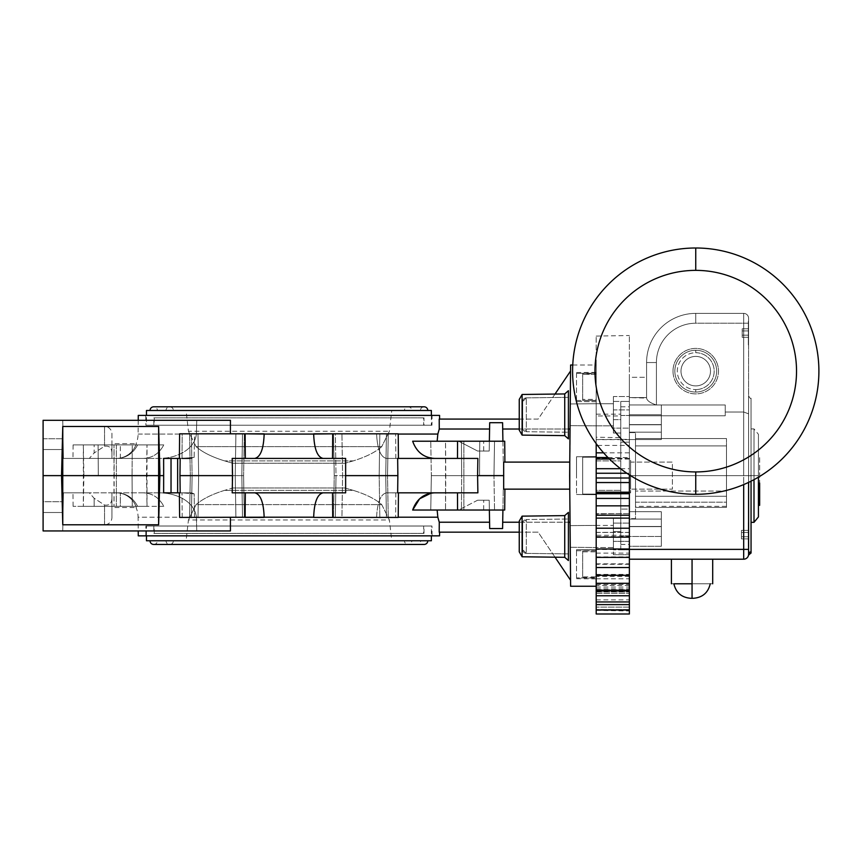 <?xml version="1.0" encoding="UTF-8"?>
<svg xmlns="http://www.w3.org/2000/svg" width="862" height="862" viewBox="0 0 862 862"><rect width="100%" height="100%" fill="white"/><g stroke="black" fill="none" stroke-linecap="round" stroke-linejoin="round"><path stroke-width="0.65" stroke-dasharray="4.31 3.23" d="M741.471 532.49L741.471 530.367L741.471 532.49L748.345 532.49L748.345 530.367L748.345 538.879L748.345 530.367L748.345 538.879L741.471 538.879L741.471 532.49L748.345 532.49L748.345 536.746L748.345 530.367L748.345 532.49L741.471 532.49L741.471 530.367L741.471 532.49L748.345 532.49L741.471 532.49L741.471 538.879L741.471 532.49L741.471 536.746L748.345 536.746L748.345 538.879L741.471 538.879L741.471 530.367L748.345 530.367L741.471 530.367L741.471 532.49L741.471 530.367L748.345 530.367L741.471 530.367L741.471 532.49L748.345 532.49L741.471 532.49L748.345 532.49L748.345 538.879L748.345 536.746L741.471 536.746L748.345 536.746L741.471 536.746L748.345 536.746L741.471 536.746L741.471 538.879L748.345 538.879L748.345 536.746L741.471 536.746L741.471 532.49L741.471 538.879L741.471 536.746L741.471 538.879L748.345 538.879L748.345 536.746L741.471 536.746L741.471 532.49M635.52 475.63L635.52 445.923L726.472 445.923L635.52 445.923L635.52 475.63L726.472 475.63L635.52 475.63L635.52 507.406L635.52 438.542L635.52 507.406L635.52 502.19L726.472 502.19L726.472 507.406L726.472 491.071L635.52 491.071L726.472 491.071L726.472 445.923L726.472 507.406L635.52 507.406L726.472 507.406L726.472 496.286L635.52 496.286L726.472 496.286L726.472 475.63L635.52 475.63L726.472 475.63L726.472 445.923L635.52 445.923L635.52 438.542L726.472 438.542L726.472 502.19L635.52 502.19L635.52 506.35L635.52 475.63M629.379 613.981L629.379 475.63L629.379 559.201L743.68 559.201L743.68 549.374L629.379 549.374L629.379 559.201L743.68 559.201L743.68 549.374L629.379 549.374L629.379 557.38L629.379 397.576L646.586 397.608L629.379 397.576L629.379 415.775L629.379 397.576L646.586 397.576L629.379 397.576L646.586 397.576L646.586 398.125L646.586 362.546L646.586 398.125L646.586 377.297L646.586 397.608L629.379 397.576L646.586 398.125L646.586 377.297L629.379 377.297L629.379 397.608L646.586 397.608L646.586 377.297L629.379 377.297L629.379 415.775L725.244 415.775L725.244 404.978L656.413 404.978L725.244 404.978L725.244 412.004L743.68 412.004L725.244 412.004L725.244 415.775L725.244 412.004L743.68 412.004L748.593 413.835L748.593 323.218L748.593 554.288L748.593 395.733L748.593 475.544L751.05 475.555L751.05 481.19L751.05 475.555L748.593 475.544L748.593 395.733L748.593 475.705L751.05 475.705L751.05 398.19L751.05 551.863L751.05 475.705L748.593 475.705L748.593 554.288L748.593 413.835L748.593 475.63L743.68 475.63L743.68 412.004L748.593 413.835L748.593 318.304A4.913 4.913 0 0 0 743.68 313.38L695.742 313.38L743.68 313.38L743.68 412.004L743.68 323.218L748.593 323.218L743.68 323.218L743.68 313.38L743.68 323.218L695.742 323.218A39.329 39.329 0 0 0 656.413 362.546L646.586 362.546A49.166 49.166 0 0 1 695.742 313.38A49.166 49.166 0 0 0 646.586 362.546A49.166 49.166 0 0 1 695.742 313.38L695.742 323.218L743.68 323.218L695.742 323.218L695.742 313.38L695.742 323.218L743.68 323.218L743.68 313.38A4.913 4.913 0 0 1 748.593 318.304L748.593 475.63L743.68 475.63L743.68 323.218L748.593 323.218L743.68 323.218L743.68 475.63L629.379 475.63L629.379 415.775L629.379 475.63L629.379 415.775L725.244 415.775L725.244 404.978L725.244 412.004L743.68 412.004L748.593 413.835L743.68 412.004L743.68 475.63L629.379 475.63L629.379 509.086L620.769 509.086L629.379 509.086L629.379 335.512L629.379 439.361L596.192 439.512L596.192 336.083L596.192 475.63L596.192 414.169L596.192 437.217L620.769 437.68L620.769 415.969L596.192 415.969M692.057 583.789L692.057 598.293L693.253 598.293L692.057 598.293L692.057 583.789L710.245 583.789L692.057 583.789L692.057 598.293L692.057 583.789L673.868 583.789L712.702 583.789L692.057 583.789C715.428 583.789 715.428 583.789 692.057 583.789C668.697 583.789 668.697 583.789 692.057 583.789L692.057 559.201C665.539 559.201 665.539 559.201 692.057 559.201C718.585 559.201 718.585 559.201 692.057 559.201C665.539 559.201 665.539 559.201 692.057 559.201C718.585 559.201 718.585 559.201 692.057 559.201L692.057 583.789L712.702 583.789L671.412 583.789L692.057 583.789L692.057 559.201L712.702 559.201L692.057 559.201L692.057 583.789L673.868 583.789L692.057 583.789C715.428 583.789 715.428 583.789 692.057 583.789C668.697 583.789 668.697 583.789 692.057 583.789L692.057 598.293L690.861 598.293L692.057 598.293L692.057 559.201L671.412 559.201L712.702 559.201L692.057 559.201L692.057 583.789L671.412 583.789L692.057 583.789M646.586 398.125C647.071 400.733 650.347 403.017 656.413 404.978L656.413 362.546A39.329 39.329 0 0 1 695.742 323.218A39.329 39.329 0 0 0 656.413 362.546L656.413 404.978L725.244 404.978L725.244 415.775L629.379 415.775L725.244 415.775L725.244 404.978L656.413 404.978L656.413 362.546A39.329 39.329 0 0 1 695.742 323.218L695.742 313.38L743.68 313.38A4.913 4.913 0 0 1 748.593 318.304L748.593 323.218L748.593 318.304A4.913 4.913 0 0 0 743.68 313.38L695.742 313.38A49.166 49.166 0 0 0 646.586 362.546L656.413 362.546L646.586 362.546L646.586 398.125C647.071 400.733 650.347 403.017 656.413 404.978L656.413 362.546L646.586 362.546L646.586 398.125C647.071 400.733 650.347 403.017 656.413 404.978C650.347 403.017 647.071 400.733 646.586 398.125M695.742 350.263A20.893 20.893 0 0 1 716.645 371.156A20.893 20.893 0 0 1 695.742 392.048A20.893 20.893 0 0 1 674.849 371.156A20.893 20.893 0 0 1 695.742 350.263A20.893 20.893 0 0 1 716.645 371.156A20.893 20.893 0 0 1 695.742 392.048A20.893 20.893 0 0 1 674.849 371.156A20.893 20.893 0 0 1 695.742 350.263A20.893 20.893 0 0 1 716.645 371.156A20.893 20.893 0 0 1 695.742 392.048A20.893 20.893 0 0 1 674.849 371.156A20.893 20.893 0 0 1 695.742 350.263A20.893 20.893 0 0 1 716.645 371.156A20.893 20.893 0 0 1 695.742 392.048L695.742 389.592A18.436 18.436 0 0 1 677.306 371.156A18.436 18.436 0 0 1 695.742 352.72L695.742 350.263A20.893 20.893 0 0 0 674.849 371.156A20.893 20.893 0 0 0 695.742 392.048L695.742 389.592A18.436 18.436 0 0 1 677.306 371.156A18.436 18.436 0 0 1 695.742 352.72A18.436 18.436 0 0 1 714.178 371.156A18.436 18.436 0 0 1 695.742 389.592A18.436 18.436 0 0 0 714.178 371.156A18.436 18.436 0 0 0 695.742 352.72L695.742 350.263M695.742 270.366A100.789 100.789 0 0 1 796.531 371.156A100.789 100.789 0 0 1 695.742 471.934L695.742 494.303L695.742 471.934A100.789 100.789 0 0 1 594.963 371.156A100.789 100.789 0 0 1 695.742 270.366A100.789 100.789 0 0 0 594.963 371.156A100.789 100.789 0 0 0 695.742 471.934A100.789 100.789 0 0 0 796.531 371.156A100.789 100.789 0 0 0 695.742 270.366L695.742 247.997L695.742 270.366M695.742 385.907A14.751 14.751 0 0 0 710.493 371.156A14.751 14.751 0 0 0 695.742 356.405A14.751 14.751 0 0 0 681.002 371.156A14.751 14.751 0 0 0 695.742 385.907A14.751 14.751 0 0 1 681.002 371.156A14.751 14.751 0 0 1 695.742 356.405A14.751 14.751 0 0 0 681.002 371.156A14.751 14.751 0 0 0 695.742 385.907A14.751 14.751 0 0 0 710.493 371.156A14.751 14.751 0 0 0 695.742 356.405A14.751 14.751 0 0 1 710.493 371.156A14.751 14.751 0 0 1 695.742 385.907A14.751 14.751 0 0 1 681.002 371.156A14.751 14.751 0 0 1 695.742 356.405A14.751 14.751 0 0 1 710.493 371.156A14.751 14.751 0 0 1 695.742 385.907M748.593 482.386L748.593 475.63L743.68 475.63L743.68 484.595L743.68 475.63L748.593 475.63L748.593 482.386M748.593 333.055C748.593 348.841 748.593 348.841 748.593 333.055C748.593 317.259 748.593 317.259 748.593 333.055C748.593 348.841 748.593 348.841 748.593 333.055C748.593 317.259 748.593 317.259 748.593 333.055L748.593 320.761L748.345 333.055C748.345 348.841 748.345 348.841 748.345 333.055C748.345 317.259 748.345 317.259 748.345 333.055L748.345 320.761L748.593 333.055M748.593 534.623C748.593 550.409 748.593 550.409 748.593 534.623C748.593 518.838 748.593 518.838 748.593 534.623C748.593 550.409 748.593 550.409 748.593 534.623C748.593 518.838 748.593 518.838 748.593 534.623L748.593 522.329L748.345 534.623C748.345 550.409 748.345 550.409 748.345 534.623C748.345 518.838 748.345 518.838 748.345 534.623L748.345 522.329L748.593 534.623M673.006 371.156A22.735 22.735 0 0 0 695.742 393.891A22.735 22.735 0 0 0 718.488 371.156A22.735 22.735 0 0 0 695.742 348.41A22.735 22.735 0 0 0 673.006 371.156A22.735 22.735 0 0 1 695.742 348.41A22.735 22.735 0 0 1 718.488 371.156A22.735 22.735 0 0 0 695.742 348.41A22.735 22.735 0 0 0 673.006 371.156A22.735 22.735 0 0 0 695.742 393.891A22.735 22.735 0 0 0 718.488 371.156A22.735 22.735 0 0 1 695.742 393.891A22.735 22.735 0 0 1 673.006 371.156A22.735 22.735 0 0 1 695.742 348.41A22.735 22.735 0 0 1 718.488 371.156A22.735 22.735 0 0 1 695.742 393.891A22.735 22.735 0 0 1 673.006 371.156M743.68 549.374L743.68 475.63L743.68 549.374L748.593 549.374L743.68 549.374M629.379 397.608L629.379 377.297L629.379 397.608M629.379 511.705L629.379 526.456L629.379 511.705L661.326 511.705L661.326 526.456L629.379 526.456L629.379 511.705L661.326 511.705L661.326 526.456L629.379 526.456L629.379 519.075C629.379 509.604 629.379 509.604 629.379 519.075C629.379 528.557 629.379 528.557 629.379 519.075L661.326 519.075L661.326 526.456L661.326 511.705L661.326 519.075L629.379 519.075L629.379 526.456L629.379 511.705L629.379 519.075L661.326 519.075L629.379 519.075L629.379 511.705L661.326 511.705L661.326 526.456L661.326 511.705M629.379 526.628L629.379 546.292L629.379 526.628L661.326 526.628L661.326 546.292L629.379 546.292L629.379 526.628L661.326 526.628L661.326 546.292L629.379 546.292L629.379 536.466C629.379 523.827 629.379 523.827 629.379 536.466C629.379 549.094 629.379 549.094 629.379 536.466L661.326 536.466L661.326 546.292L661.326 526.628L661.326 536.466L629.379 536.466L629.379 526.628L629.379 536.466L661.326 536.466L629.379 536.466L629.379 526.628L661.326 526.628L661.326 546.292L661.326 526.628M629.379 432.174C629.379 441.646 629.379 441.646 629.379 432.174C629.379 422.692 629.379 422.692 629.379 432.174L661.326 432.174L661.326 424.794L661.326 432.174L629.379 432.174L629.379 424.794L629.379 439.545L629.379 424.794L629.379 432.174L661.326 432.174L629.379 432.174L629.379 439.545L629.379 432.174M629.379 414.784C629.379 427.423 629.379 427.423 629.379 414.784C629.379 402.155 629.379 402.155 629.379 414.784L661.326 414.784L661.326 404.957L661.326 414.784L629.379 414.784L629.379 404.957L629.379 424.621L629.379 404.957L629.379 414.784L661.326 414.784L629.379 414.784L629.379 424.621L629.379 414.784M629.379 432.605L629.379 518.644L629.379 432.605L635.52 432.605L635.52 518.644L629.379 518.644L629.379 432.605L629.379 518.644L635.52 518.644L635.52 432.605L635.52 518.644L635.52 432.605L629.379 432.605M751.05 553.059L751.05 551.863A2.457 2.424 0 0 0 748.593 554.288L748.593 554.288A2.457 2.424 0 0 1 751.05 551.863L751.039 552.273M692.057 598.293L693.253 598.293L692.057 598.293M692.057 559.201L671.412 559.201L692.057 559.201M751.05 475.63L751.05 428.92L751.05 475.63L754.002 475.63L751.05 475.63L751.05 428.92L751.05 522.329L751.05 475.63L754.002 475.63L754.002 428.92L754.002 475.63L754.002 428.92L754.002 475.63L758.431 475.63L754.002 475.63L758.431 475.63L758.431 434.329L758.431 477.16L758.431 434.329L758.431 475.63L754.002 475.63L754.002 479.66L754.002 475.63L751.05 475.63M758.431 505.304L758.431 455.955L759.659 455.955L759.659 505.304L759.659 455.955L758.431 455.955L758.431 516.92M754.002 522.329L754.002 475.63L754.002 522.329M630.531 475.63L743.68 475.63L630.531 475.63M725.244 404.978L725.244 412.004L725.244 404.978M661.326 432.174L661.326 439.545L661.326 432.174C661.326 441.646 661.326 441.646 661.326 432.174C661.326 422.692 661.326 422.692 661.326 432.174M661.326 414.784L661.326 424.621L661.326 414.784C661.326 427.423 661.326 427.423 661.326 414.784C661.326 402.155 661.326 402.155 661.326 414.784M629.379 439.545L661.326 439.545L661.326 424.794L629.379 424.794L629.379 439.545L661.326 439.545L661.326 424.794L629.379 424.794L629.379 439.545L661.326 439.545L661.326 424.794L661.326 439.545M629.379 424.621L661.326 424.621L661.326 404.957L629.379 404.957L629.379 424.621L661.326 424.621L661.326 404.957L629.379 404.957L629.379 424.621L661.326 424.621L661.326 404.957L661.326 424.621M661.326 519.075C661.326 509.604 661.326 509.604 661.326 519.075C661.326 528.557 661.326 528.557 661.326 519.075M661.326 536.466C661.326 523.827 661.326 523.827 661.326 536.466C661.326 549.094 661.326 549.094 661.326 536.466M726.472 438.542L635.52 438.542L726.472 438.542L635.52 438.542L635.52 445.923L726.472 445.923L726.472 438.542M748.345 330.922L748.345 337.311L748.345 328.788L748.345 337.311L742.204 337.311L742.204 335.178L748.345 335.178L748.345 330.922L748.345 337.311L742.204 337.311L742.204 330.922L748.345 330.922L748.345 328.788L748.345 330.922L742.204 330.922L742.204 328.788L742.204 330.922L748.345 330.922L742.204 330.922L742.204 335.178L748.345 335.178L748.345 337.311L748.345 335.178L742.204 335.178L748.345 335.178L742.204 335.178L742.204 337.311L748.345 337.311L748.345 330.922L742.204 330.922L742.204 335.178L748.345 335.178L742.204 335.178L742.204 328.788L748.345 328.788L742.204 328.788L742.204 330.922L742.204 328.788L748.345 328.788L742.204 328.788L742.204 330.922L748.345 330.922M742.204 335.178L742.204 337.311L742.204 335.178L742.204 337.311L748.345 337.311L748.345 335.178L742.204 335.178L742.204 328.788L742.204 335.178M748.345 333.055L748.345 345.339L748.345 333.055C748.345 348.841 748.345 348.841 748.345 333.055C748.345 317.259 748.345 317.259 748.345 333.055M748.345 534.623L748.345 546.907L748.345 534.623C748.345 550.409 748.345 550.409 748.345 534.623C748.345 518.838 748.345 518.838 748.345 534.623M620.769 415.969L620.769 437.68M596.192 437.217L596.192 460.879L620.769 460.879L596.192 460.879L596.192 613.981M620.769 509.086L620.769 475.63L620.769 523.115L629.379 523.115L629.379 554.697L629.379 509.086L629.379 523.115L620.769 523.115L620.769 509.086M288.921 492.827L345.64 492.827L345.64 458.422L232.19 458.422L245.314 458.422L232.19 458.422L232.19 492.827L288.921 492.827M111.931 433.834L111.931 454.845C112.254 448.348 109.797 445.471 104.55 446.214L94.141 452.992L104.55 446.214C109.797 445.471 112.254 448.348 111.931 454.845L111.931 433.834A7.37 7.37 0 0 0 104.55 426.464L62.872 426.464L63.432 458.422L159.966 458.422C174.9 458.282 194.338 450.837 196.396 434.049C194.338 450.837 174.9 458.282 159.966 458.422L143.103 458.422C152.348 458.078 159.233 453.574 163.78 444.9C159.233 453.574 152.348 458.078 143.103 458.422L63.432 458.422L62.764 420.311L43.1 420.311L43.1 530.938L230.445 530.938L230.413 517.415L264.149 517.415L179.608 517.415L245.12 517.415L245.314 492.827L232.19 492.827L245.314 492.827M62.872 524.786L63.432 492.827L89.314 492.827L63.432 492.827L62.872 524.786L104.55 524.786A7.37 7.37 0 0 0 111.931 517.415L111.931 492.827L111.931 507.578L136.056 507.578C137.306 508.979 132.36 492.665 115.605 492.827C132.36 492.665 137.306 508.979 136.056 507.578A24.578 24.578 0 0 1 138.103 517.2L196.396 517.2L196.751 530.938L230.445 530.938L196.751 530.938L196.396 517.2C194.338 500.413 174.9 492.967 159.966 492.827C174.9 492.967 194.338 500.413 196.396 517.2L138.103 517.2L138.222 530.938M111.931 507.578L111.931 492.827L116.887 492.827C126.121 493.172 133.039 497.676 137.64 506.35C133.039 497.676 126.121 493.172 116.887 492.827L111.931 492.827L111.931 496.404C112.254 502.902 109.797 505.778 104.55 505.035L94.141 498.258L89.314 492.827L72.968 492.827L89.314 492.827L94.141 498.258L104.55 505.035C109.797 505.778 112.254 502.902 111.931 496.404L111.931 517.415M43.1 501.727L43.1 530.938L43.1 501.727L63.271 501.727L43.1 501.727M63.088 512.502L62.764 530.938L196.751 530.938L43.1 530.938L43.1 512.502L43.1 530.938L62.764 530.938L63.088 512.502L62.764 530.938L63.088 512.502L43.1 512.502L63.088 512.502M63.271 449.522L62.764 420.311L230.445 420.311L43.1 420.311L43.1 449.522L63.271 449.522L43.1 449.522L43.1 420.311L43.1 438.747L43.1 420.311L62.764 420.311L63.088 438.747L62.764 420.311L43.1 420.311L62.764 420.311L63.271 449.522M138.222 420.311L138.103 434.049A24.578 24.578 0 0 1 136.056 443.671C137.306 442.271 132.36 458.584 115.605 458.422L116.887 458.422L115.605 458.422C132.36 458.584 137.306 442.271 136.056 443.671L111.931 443.671L111.931 458.422L111.931 443.671M115.605 458.422L111.931 458.422L115.605 458.422M230.413 433.834L194.489 433.834L264.149 433.834L230.413 433.834L230.445 420.311L196.751 420.311L196.396 434.049L196.751 420.311L62.764 420.311L63.432 458.422L143.103 458.422L72.968 458.422L89.314 458.422L94.141 452.992L94.163 444.9L137.64 444.9C133.039 453.574 126.121 458.078 116.887 458.422C126.121 458.078 133.039 453.574 137.64 444.9L73.087 444.9L163.78 444.9L73.087 444.9L94.163 444.9L94.141 452.992L89.314 458.422L63.432 458.422L62.872 426.464M159.966 492.827L143.103 492.827C152.348 493.172 159.233 497.676 163.78 506.35C159.233 497.676 152.348 493.172 143.103 492.827L63.432 492.827L62.764 530.938L43.1 530.938L62.764 530.938L63.432 492.827L159.966 492.827M163.78 506.35L120.303 506.35L163.78 506.35M629.379 439.361L629.379 474.897M596.192 591.16L596.192 609.951L596.192 589.748L596.192 609.509L596.192 589.748L596.192 591.16L629.379 591.16L596.192 591.16M596.192 601.956L596.192 584.404L596.192 601.956M596.192 590.287L596.192 575.687L596.192 590.287M596.192 575.277L596.192 563.845L596.192 575.277M596.192 557.38L596.192 549.256L596.192 557.38M596.192 537.155L596.192 532.36L596.192 537.155M596.192 515.217L596.192 513.655L596.192 515.196L629.379 515.196L629.379 513.655L629.379 515.217M596.192 443.65L596.192 439.512M620.769 513.569L596.192 514.032L596.192 490.37L620.769 490.37L596.192 490.37L596.192 365.003L596.192 586.246L596.192 475.63L596.192 537.08L596.192 535.28L620.769 535.28L620.769 537.08L620.769 442.174L629.379 442.174L629.379 396.552L629.379 475.63L629.379 442.174L620.769 442.174L620.769 535.28M629.379 607.107L629.379 609.951L629.379 607.107L596.192 607.107L629.379 607.107M629.379 537.155L629.379 532.36L629.379 537.155M629.379 575.277L629.379 563.845L629.379 575.277M629.379 590.287L629.379 575.687L629.379 590.287M629.379 601.956L629.379 584.404L629.379 601.956M596.192 609.779L629.379 609.779M596.192 610.404L629.379 610.964M629.379 439.674L596.192 439.674M620.769 428.134L620.769 442.174L620.769 428.134L629.379 428.134L613.399 428.134L613.399 433.026L613.399 396.552L613.399 428.134L613.399 409.903L629.379 409.903L613.399 409.903L613.399 396.552L629.379 396.552L613.399 396.552L613.399 401.444L629.379 401.444L620.769 401.444L620.769 419.675L620.769 401.444L620.769 415.473L620.769 401.444L613.399 401.444L613.399 419.675L620.769 419.675L620.769 433.026L620.769 419.675L613.399 419.675L613.399 433.026L620.769 433.026L620.769 428.134L620.769 433.026L613.399 433.026L613.399 428.134L620.769 428.134M620.769 549.805L620.769 518.234L620.769 549.805L613.399 549.805L613.399 518.234L613.399 554.697L613.399 523.115L620.769 523.115L613.399 523.115L613.399 518.234L613.399 549.805L629.379 549.805L620.769 549.805M620.769 531.574L613.399 531.574L620.769 531.574M629.379 554.697L613.399 554.697L629.379 554.697M629.379 541.347L613.399 541.347L629.379 541.347M620.769 518.234L613.399 518.234L620.769 518.234M613.399 547.521L613.399 525.4L613.399 547.521L596.192 547.521L596.192 525.4L613.399 525.4L613.399 547.521L613.399 525.4L596.192 525.4L596.192 547.521L596.192 525.4L596.192 547.521L613.399 547.521M570.17 536.466L570.073 525.626L570.17 536.466M519.247 419.083L538.136 419.083L570.558 371.026L569.642 475.63L570.612 586.246M570.558 580.223L569.76 489.142L570.558 580.223L538.136 532.166L439.2 532.166L439.264 522.221L437.831 517.2L376.597 517.2C377.373 502.277 380.638 494.152 386.402 492.827L477.882 492.827L386.402 492.827C380.638 494.152 377.373 502.277 376.597 517.2L398.222 517.2M570.612 365.003L569.76 489.142L503.279 489.142L569.76 489.142L503.279 489.142L502.912 510.035L504.712 510.035L502.912 510.035L503.279 489.142L504.895 489.142L503.667 489.142L503.667 462.107L504.895 462.107L503.279 462.107L569.76 462.107L503.279 462.107L502.912 441.215L504.712 441.215L412.661 441.215C416.551 452.108 423.91 457.841 434.728 458.422L386.402 458.422L434.728 458.422L386.402 458.422L398.438 458.422L397.651 458.422L397.651 492.827L398.438 492.827L386.402 492.827L431.043 493.15M412.661 510.035L504.712 510.035L504.895 489.142M434.728 492.827L477.882 492.827L477.591 475.63L503.774 475.63M504.895 462.107L504.712 441.215L502.912 441.215L503.279 462.107L569.76 462.107L570.558 371.026M477.591 475.63L477.882 458.422L434.728 458.422M437.153 510.035L458.616 510.035L437.153 510.035L437.831 517.2M332.517 492.827L345.64 492.827L332.517 492.827L332.71 517.415L398.222 517.415L395.636 517.415L398.222 517.415L398.438 492.827M345.285 475.63L397.867 475.63M323.088 492.827L254.743 492.827L323.088 492.827C317.345 494.152 314.21 502.277 313.682 517.2L313.682 517.415M43.1 475.63L163.661 475.63L163.629 492.827L180.18 492.827L179.964 475.63L232.546 475.63M180.18 492.827L191.429 492.827L182.238 492.827L194.176 493.851L191.429 492.827L180.18 492.827M179.393 492.827L179.608 517.415L194.489 517.415L194.176 493.851L191.429 492.827L163.629 492.827L182.238 492.827L194.176 493.851L194.489 517.415L230.413 517.415M138.265 535.852L439.566 535.852M264.149 517.415L264.149 517.2C263.621 502.277 260.486 494.152 254.743 492.827M235.908 517.415L189.575 517.415L244.323 517.415L189.575 517.415L235.908 517.415L235.24 475.63L243.601 475.63L190.308 475.63L243.601 475.63L235.24 475.63L235.908 517.415M242.491 433.834L189.575 433.834L244.323 433.834L242.491 433.834L241.823 475.63L242.491 517.415L241.823 475.63L242.491 433.834M245.314 458.422L345.64 458.422L245.314 458.422L245.12 433.834L179.608 433.834L194.489 433.834L194.176 457.399L190.006 458.422M179.964 475.63L180.18 458.422L163.629 458.422L182.238 458.422L194.176 457.399L182.238 458.422L191.429 458.422L163.629 458.422L163.661 475.63M439.566 415.398L138.265 415.398M555.02 394.063L538.136 419.083L439.2 419.083L439.264 429.028L437.831 434.049L437.153 441.215L458.616 441.215L437.153 441.215M398.222 434.049L376.597 434.049C377.373 448.983 380.638 457.097 386.402 458.422C380.638 457.097 377.373 448.983 376.597 434.049L437.831 434.049M313.682 433.834L313.682 434.049C314.21 448.983 317.345 457.097 323.088 458.422M254.743 458.422C260.486 457.097 263.621 448.983 264.149 434.049L264.149 433.834M182.001 458.422L182.205 433.834L179.608 433.834L179.393 458.422L191.429 458.422L194.176 457.399L194.489 433.834L182.205 433.834L182.001 458.422L179.393 458.422M398.438 458.422L398.222 433.834L332.71 433.834L332.517 458.422M335.34 433.834L388.256 433.834L333.508 433.834L335.34 433.834L336.018 475.63L334.24 475.63L387.523 475.63L334.24 475.63L336.018 475.63L335.34 433.834M341.923 517.415L388.256 517.415L333.508 517.415L388.256 517.415L341.923 517.415L342.602 475.63L341.923 433.834L342.602 475.63L341.923 517.415M432.11 535.852L145.732 535.852L432.11 535.852L431.937 526.014L145.904 526.014L431.937 526.014M145.732 535.852L145.904 526.014M431.366 526.014L146.465 526.014L431.366 526.014L431.366 535.852M146.465 535.852L146.465 526.014M146.465 540.765L431.366 540.765M150.031 540.765L427.8 540.765L150.031 540.765M157.401 540.765L420.43 540.765L157.401 540.765A3.685 3.685 0 0 1 153.716 544.45L424.115 544.45A3.685 3.685 0 0 1 420.43 540.765M166.01 540.765L411.831 540.765L166.01 540.765A3.685 3.685 0 0 0 169.695 544.45L408.135 544.45A3.685 3.685 0 0 1 404.45 540.765L173.381 540.765L404.45 540.765M173.381 540.765A3.685 3.685 0 0 1 169.695 544.45L408.135 544.45A3.685 3.685 0 0 0 411.831 540.765M391.757 540.765L186.073 540.765L391.757 540.765L389.387 519.991L381.747 504.615C375.433 499.023 365.941 494.282 353.269 490.37L224.562 490.37L353.269 490.37C365.941 494.282 375.433 499.023 381.747 504.615L389.387 519.991L188.444 519.991L186.073 540.765M224.562 490.37C211.901 494.282 202.408 499.023 196.083 504.615L188.444 519.991L196.083 504.615L381.747 504.615L196.083 504.615C202.408 499.023 211.901 494.282 224.562 490.37L232.837 487.989L345.005 487.989L353.269 490.37L345.005 487.989L232.837 487.989L345.005 487.989L232.837 487.989L224.562 490.37M143.103 492.827L72.968 492.827L143.103 492.827M132.274 444.9L83.345 444.9L147.014 444.9L132.274 444.9L132.069 475.63L146.486 475.63L83.883 475.63L114.193 475.63L113.989 506.35L83.345 506.35L147.014 506.35L83.345 506.35L113.989 506.35L113.989 444.9L114.193 475.63L83.883 475.63L132.069 475.63L132.274 444.9M111.931 454.845L111.931 458.422L116.887 458.422L111.931 458.422L111.931 454.845M120.303 506.35L73.087 506.35L137.64 506.35L73.087 506.35L120.303 506.35L120.346 492.827L120.303 506.35M159.869 471.137L159.869 480.112M61.536 480.112L61.536 471.137M439.264 522.221L489.584 522.221L489.196 500.208L477.634 500.208L458.616 510.035L502.912 510.035L458.616 510.035L477.634 500.208L489.196 500.208L489.691 528.546L489.196 500.208L477.634 500.208L489.196 500.208L489.368 510.035M461.439 510.035L494.551 510.035L430.752 510.035L494.551 510.035L461.439 510.035L461.666 475.63L493.958 475.63L431.356 475.63L493.958 475.63L431.356 475.63L445.773 475.63L445.535 441.215L430.752 441.215L494.551 441.215L430.752 441.215L445.535 441.215L445.535 510.035L445.773 475.63L461.666 475.63L461.439 510.035M502.912 510.035L503.279 489.142L502.589 528.546L489.691 528.546L489.584 522.221M439.264 429.028L489.584 429.028L489.691 422.703L489.196 451.041L477.634 451.041L489.196 451.041L477.634 451.041L458.616 441.215L502.912 441.215L458.616 441.215L477.634 451.041L489.196 451.041L489.691 422.703L502.589 422.703L502.708 429.028L570.051 429.028M568.414 429.028L519.247 429.028M502.912 441.215L502.708 429.028M489.584 429.028L489.368 441.215M570.17 414.784L570.073 425.623L570.17 414.784M596.192 403.728L613.399 403.728L613.399 425.85L596.192 425.85L596.192 403.728L613.399 403.728L613.399 425.85L613.399 403.728L613.399 425.85L596.192 425.85L596.192 403.728L596.192 414.784L596.192 403.728L570.267 403.955L596.192 403.728M629.379 535.776L620.769 535.776L629.379 535.776M620.769 415.473L629.379 415.473L620.769 415.473M570.051 522.221L502.708 522.221M555.02 557.186L538.136 532.166L519.247 532.166M519.247 522.221L568.414 522.221M145.732 415.398L432.11 415.398L145.732 415.398L145.904 425.235L431.937 425.235L432.11 415.398M431.937 425.235L145.904 425.235M146.465 425.235L431.366 425.235L146.465 425.235L146.465 415.398M431.366 415.398L431.366 425.235M431.366 410.484L146.465 410.484M150.031 410.484L427.8 410.484L150.031 410.484M157.401 410.484L420.43 410.484A3.685 3.685 0 0 1 424.115 406.799L153.716 406.799A3.685 3.685 0 0 1 157.401 410.484L420.43 410.484M166.01 410.484L411.831 410.484L166.01 410.484A3.685 3.685 0 0 1 169.695 406.799A3.685 3.685 0 0 1 173.381 410.484L404.45 410.484A3.685 3.685 0 0 1 408.135 406.799A3.685 3.685 0 0 1 411.831 410.484M404.45 410.484L173.381 410.484M186.073 410.484L391.757 410.484L186.073 410.484L188.444 431.259L196.083 446.635L381.747 446.635L389.387 431.259L391.757 410.484M224.562 460.879C211.901 456.968 202.408 452.227 196.083 446.635L381.747 446.635C375.433 452.227 365.941 456.968 353.269 460.879L224.562 460.879L353.269 460.879C365.941 456.968 375.433 452.227 381.747 446.635L389.387 431.259L188.444 431.259L196.083 446.635C202.408 452.227 211.901 456.968 224.562 460.879L232.837 463.26L345.005 463.26L232.837 463.26L224.562 460.879M353.269 460.879L345.005 463.26L353.269 460.879M232.837 463.26L345.005 463.26L232.837 463.26M596.192 514.032L596.192 535.28M596.192 458.422L596.192 492.827L596.192 458.422L630.607 458.422L630.607 492.827L630.607 458.422L596.192 458.422M630.607 492.827L596.192 492.827L630.607 492.827M630.607 462.107L630.607 489.142L630.607 462.107L672.392 462.107L672.392 489.142L630.607 489.142L672.392 489.142L672.392 462.107L630.607 462.107M153.845 417.854L423.996 417.854L153.845 417.854L153.845 425.235L423.996 425.235L423.996 417.854M423.544 417.854L154.287 417.854L423.544 417.854L423.673 425.235L154.158 425.235L423.673 425.235M423.996 425.235L153.845 425.235M154.287 417.854L154.158 425.235M582.669 399.418L582.669 400.421L582.669 399.418L596.192 399.418L596.192 400.421L582.669 400.421L596.192 400.421L596.192 373.612L582.669 373.612L582.669 374.356L582.669 373.612M596.192 373.612L596.192 374.356L582.669 374.356L596.192 374.356L596.192 399.418M582.669 400.421L582.669 374.356L582.669 400.421M596.192 401.767L596.192 372.384L596.192 401.767L596.192 400.647L596.192 401.767L576.527 401.563L576.527 400.474L576.527 401.563L596.192 401.767M576.527 373.343L576.527 401.563L576.527 373.343L596.192 373.192L576.527 373.343L576.527 372.556L576.527 373.343M153.845 533.395L423.996 533.395L153.845 533.395L153.845 526.014L423.996 526.014L153.845 526.014M423.544 533.395L154.287 533.395L423.544 533.395L423.673 526.014L154.158 526.014L423.673 526.014M423.996 533.395L423.996 526.014M154.287 533.395L154.158 526.014M582.669 577.637L596.192 577.637L596.192 576.893L582.669 576.893L582.669 577.637L582.669 576.893L596.192 576.893L596.192 550.829L582.669 550.829L596.192 550.829L596.192 551.831L582.669 551.831L582.669 550.829L582.669 551.831M596.192 551.831L596.192 577.637M582.669 576.893L582.669 550.829L582.669 576.893M596.192 578.057L596.192 549.482L596.192 578.865L596.192 578.057L576.527 577.906L596.192 578.057M576.527 577.906L576.527 549.687L576.527 577.906M576.527 549.687L596.192 549.482L576.527 549.687L576.527 550.775L576.527 549.687M576.527 475.63L576.527 456.741L596.192 456.569L596.192 494.68L596.192 475.63L596.192 494.68L576.527 494.508L576.527 475.63L576.527 494.508L576.527 475.63L576.527 494.508L596.192 494.68L576.527 494.508L596.192 494.68L596.192 456.569L576.527 456.741L576.527 475.63L576.527 456.741L596.192 456.569L576.527 456.741L576.527 475.63M596.192 494.066L582.669 494.066L596.192 494.066L596.192 457.194L596.192 494.066L596.192 457.194L582.669 457.194L582.669 494.066L582.669 457.194L596.192 457.194L596.192 494.066L582.669 494.066L596.192 494.066M582.669 457.194L596.192 457.194L582.669 457.194L582.669 494.066L582.669 457.194M519.247 399.429L519.247 430.149L519.247 414.784L519.247 430.149L522.103 435.105L522.103 394.473L522.103 435.105L522.103 394.473L564.729 393.945L564.729 435.633L564.729 393.945L564.729 435.633L522.103 435.105M564.729 435.633L568.414 438.877L568.414 390.702L564.729 393.945M568.414 414.784L568.414 432.239L568.414 414.784M522.695 428.026L522.695 401.552L522.695 428.026A3.685 3.685 0 0 0 526.326 431.711A3.685 3.685 0 0 1 522.695 428.026L526.326 431.711L526.326 397.856A3.685 3.685 0 0 0 522.695 401.552A3.685 3.685 180 0 1 526.326 397.867L568.414 397.339L568.414 432.239L568.414 397.339L526.326 397.856L526.326 431.711L568.414 432.239L526.326 431.711M568.414 438.877L568.414 390.702L568.414 438.877M519.247 551.82L519.247 521.101L519.247 551.82L519.247 521.101L522.103 516.144L522.103 556.777L522.103 516.144L564.729 515.616L564.729 536.466L564.729 515.616L568.414 512.373L568.414 560.548L568.414 512.373L568.414 560.548L564.729 557.315L564.729 515.616M568.414 536.466L568.414 519.01L568.414 536.466M522.695 523.223L522.695 549.697L522.695 523.223A3.685 3.685 0 0 1 526.326 519.538A3.685 3.685 180 0 0 522.695 523.223L526.326 519.538L526.326 553.393A3.685 3.685 0 0 1 522.695 549.697A3.685 3.685 0 0 0 526.326 553.393L568.414 553.91L568.414 519.01L568.414 553.91L526.326 553.393L526.326 519.538L568.414 519.01L526.326 519.538M564.729 557.315L522.103 556.777L522.103 516.144M104.55 446.214L104.55 426.464L104.55 446.214M104.55 524.786L104.55 505.035L104.55 524.786M43.1 438.747L63.088 438.747L43.1 438.747M138.103 434.049L196.396 434.049L138.103 434.049M629.379 609.509L596.192 609.509L629.379 609.509M629.379 610.361L596.192 610.361L629.379 610.361M629.379 459.047L609.488 459.047M596.192 593.368L629.379 593.368L596.192 593.368M596.192 591.989L629.379 591.989L596.192 591.989M597.495 445.406L629.379 445.406M629.379 452.841L603.583 452.841M607.947 457.517L629.379 457.517M620.565 468.702L629.379 468.702M629.379 473.249L626.879 473.249M629.379 513.666L596.192 513.666L629.379 513.655M596.192 536.994L629.379 536.994M629.379 532.436L596.192 532.436M596.192 536.552L629.379 536.552M596.192 556.927L629.379 556.927M629.379 549.493L596.192 549.493M596.192 553.124L629.379 553.124M596.192 574.383L629.379 574.383M629.379 564.298L596.192 564.298M596.192 567.347L629.379 567.347M596.192 588.843L629.379 588.843M629.379 576.409L596.192 576.409M596.192 578.779L629.379 578.779M596.192 599.866L629.379 599.866M629.379 585.449L596.192 585.449M596.192 587.076L629.379 587.076M457.55 510.035L457.485 492.827M457.485 458.422L457.55 441.215M395.83 492.827L395.636 517.415L395.83 492.827M182.205 517.415L182.001 492.827L182.205 517.415M313.682 517.2L264.149 517.2M192.086 475.63L191.407 517.415L192.086 475.63L191.407 433.834L192.086 475.63M198.001 517.415L198.669 475.63L198.001 433.834L198.669 475.63L198.001 517.415M264.149 434.049L313.682 434.049M395.83 458.422L395.636 433.834L395.83 458.422M379.161 475.63L379.84 433.834L379.161 475.63L379.84 517.415L379.161 475.63M386.424 433.834L385.745 475.63L386.424 517.415L385.745 475.63L386.424 433.834M120.346 458.422L120.303 444.9L120.346 458.422M98.3 475.63L98.096 444.9L98.3 475.63M116.37 444.9L116.37 506.35L116.37 444.9M132.274 506.35L132.069 475.63L132.274 506.35M94.141 498.258L94.163 506.35L94.141 498.258M235.908 433.834L235.24 475.63L235.908 433.834M483.657 510.035L483.69 500.208L483.657 510.035M483.69 451.041L483.657 441.215L483.69 451.041M171.032 492.827L171.032 458.422M177.647 492.827L177.647 458.422M335.34 517.415L336.018 475.63L335.34 517.415M463.875 441.215L463.875 510.035L463.875 441.215M479.541 475.63L479.768 441.215L479.541 475.63M461.439 441.215L461.666 475.63L461.439 441.215M526.326 397.856L522.695 401.552M526.326 553.393L522.695 549.697M751.05 398.19C750.576 398.901 749.757 398.082 748.593 395.733M712.702 559.201L712.702 583.789M671.412 559.201L671.412 583.789M751.05 428.92L754.002 428.92L758.431 434.329M661.326 424.794L629.379 424.794M661.326 404.957L629.379 404.957M661.326 526.456L629.379 526.456M661.326 546.292L629.379 546.292M726.472 506.35L635.52 506.35M596.192 414.169L620.769 414.169M596.192 336.083L629.379 335.512M596.192 591.547L629.379 591.547M596.192 589.748L629.379 589.748L596.192 589.748M596.192 609.951L629.379 609.951M596.192 532.36L629.379 532.36M596.192 549.256L629.379 549.256M596.192 563.845L629.379 563.845M596.192 575.687L629.379 575.687M596.192 584.404L629.379 584.404M570.073 525.626L596.192 525.4L570.073 525.626M570.267 547.295L596.192 547.521L570.267 547.295M190.308 475.63L189.575 517.415L190.308 475.63L189.575 433.834L190.308 475.63M243.601 475.63L244.323 517.415L243.601 475.63L244.323 433.834L243.601 475.63M334.24 475.63L333.508 433.834L334.24 475.63L333.508 517.415L334.24 475.63M387.523 475.63L388.256 433.834L387.523 475.63L388.256 517.415L387.523 475.63M73.087 444.9L72.968 458.422L73.087 444.9M83.883 475.63L83.345 444.9L83.345 506.35L83.883 475.63M146.486 475.63L147.014 506.35L147.014 444.9L146.486 475.63M73.087 506.35L72.968 492.827L73.087 506.35M572.745 365.003L596.192 365.003M570.073 425.623L596.192 425.85L570.073 425.623M620.769 544.45L629.379 544.45M620.769 406.799L629.379 406.799M493.958 475.63L494.551 441.215L493.958 475.63L494.551 510.035L493.958 475.63M431.356 475.63L430.752 510.035L431.356 475.63L430.752 441.215L431.356 475.63M408.135 406.799L169.695 406.799L408.135 406.799M596.192 537.08L620.769 537.08M596.192 400.647L576.527 400.474M576.527 372.556L596.192 372.384M576.527 578.693L596.192 578.865M596.192 550.602L576.527 550.775"/><path stroke-width="1.29" d="M695.742 247.997A123.158 123.158 0 0 1 818.9 371.156A123.158 123.158 0 0 1 695.742 494.303L695.742 471.934A100.789 100.789 0 0 0 796.531 371.156A100.789 100.789 0 0 0 695.742 270.366L695.742 247.997A123.158 123.158 0 0 1 818.9 371.156A123.158 123.158 0 0 1 695.742 494.303A123.158 123.158 0 0 1 572.594 371.156A123.158 123.158 0 0 1 695.742 247.997L695.742 270.366A100.789 100.789 0 0 0 594.963 371.156A100.789 100.789 0 0 0 695.742 471.934L695.742 494.303A123.158 123.158 0 0 1 572.594 371.156A123.158 123.158 0 0 1 695.742 247.997M629.379 474.897L629.379 559.201L743.68 559.201L743.68 484.595L743.68 549.374L748.593 549.374L748.593 554.288A2.457 2.424 0 0 1 751.05 551.863L751.05 481.19L751.05 551.863A2.457 2.424 0 0 0 748.593 554.288A4.913 4.913 0 0 1 743.68 559.201A4.913 4.913 0 0 0 748.593 554.288L748.593 554.288A4.913 4.913 0 0 1 743.68 559.201A4.913 4.913 0 0 0 748.593 554.288L748.593 482.386L748.593 554.288L748.593 549.374L629.379 549.374L743.68 549.374L743.68 559.201L629.379 559.201L629.379 557.38L629.379 613.981M692.057 583.789L692.057 598.293L693.253 598.293L690.861 598.293L692.057 598.293L690.861 598.293L692.057 598.293L692.057 559.201L692.057 583.789L673.868 583.789C675.991 592.776 681.648 597.603 690.861 598.293C681.648 597.603 675.991 592.776 673.868 583.789L692.057 583.789M695.742 270.366A100.789 100.789 0 0 1 796.531 371.156A100.789 100.789 0 0 1 695.742 471.934A100.789 100.789 0 0 1 594.963 371.156A100.789 100.789 0 0 1 695.742 270.366M751.05 551.863L751.05 553.059L751.05 551.863L750.953 553.059L748.528 555.096L750.953 553.059M751.05 522.329L754.002 522.329L754.002 479.66L754.002 522.329L758.431 516.92L758.431 477.16L758.431 505.304L759.659 505.304L758.431 505.304M759.659 483.129L758.431 483.129L759.659 483.129L759.659 505.304L759.659 483.129M629.379 475.63L630.531 475.63L629.379 475.63M232.546 475.63L232.19 458.422L345.64 458.422L345.64 492.827L232.19 492.827L232.546 475.63L179.964 475.63L180.18 492.827L163.629 492.827L163.661 475.63L159.869 475.63L158.63 524.786L62.764 524.786L61.536 475.63L43.1 475.63L43.1 420.311L230.445 420.311L230.413 433.834M596.192 613.981L596.192 443.65M629.379 515.217L596.192 515.217M596.192 586.246L570.612 586.246L569.642 475.63L570.612 365.003L572.745 365.003M569.76 489.142L569.76 462.107L503.667 462.107L503.667 489.142L569.76 489.142M431.043 493.15L419.632 498.775L412.661 510.035C416.551 499.141 423.91 493.409 434.728 492.827M439.598 532.166L439.566 535.852L138.265 535.852L138.222 530.938M190.006 458.422L182.001 458.422M439.598 419.083L439.566 415.398L138.265 415.398L138.222 420.311M323.088 458.422C317.345 457.097 314.21 448.983 313.682 434.049L332.71 433.834L313.682 433.834M437.153 441.215L437.831 434.049L439.264 429.028L439.2 419.083L519.247 419.083M264.149 433.834L245.12 433.834L264.149 434.049C263.621 448.983 260.486 457.097 254.743 458.422M179.393 458.422L179.608 433.834L245.12 433.834L245.314 458.422M163.661 475.63L163.629 458.422L180.18 458.422L179.964 475.63M254.743 492.827C260.486 494.152 263.621 502.277 264.149 517.2L179.608 517.415L179.393 492.827M503.774 475.63L477.591 475.63L477.882 492.827L397.651 492.827L397.867 475.63L345.285 475.63M398.438 492.827L398.222 517.415L313.682 517.415L332.71 517.415L332.517 492.827M519.247 532.166L439.2 532.166L439.264 522.221L437.831 517.2L437.153 510.035M504.895 489.142L504.712 510.035L412.661 510.035M397.867 475.63L397.651 458.422L477.882 458.422L477.591 475.63M332.517 458.422L332.71 433.834L398.222 433.834L398.438 458.422M313.682 517.415L313.682 517.2C314.21 502.277 317.345 494.152 323.088 492.827M245.314 492.827L245.12 517.415L264.149 517.415M230.413 517.415L230.445 530.938L43.1 530.938L43.1 475.63M431.366 535.852L431.366 540.765L146.465 540.765L146.465 535.852M427.8 540.765A3.685 3.685 0 0 1 424.115 544.45L153.716 544.45A3.685 3.685 0 0 1 150.031 540.765M158.63 426.464L158.63 475.63L61.536 475.63L62.764 426.464L158.63 426.464L159.869 471.137L159.869 475.63L158.63 475.63L158.63 524.786M62.764 524.786L62.764 426.464M439.264 522.221L489.584 522.221M489.368 510.035L489.691 528.546L502.589 528.546L502.912 510.035M434.728 458.422C423.91 457.841 416.551 452.108 412.661 441.215L504.712 441.215L504.895 462.107M489.584 429.028L439.264 429.028M489.368 441.215L489.691 422.703L502.589 422.703L502.912 441.215M570.051 429.028L568.414 429.028M519.247 429.028L502.708 429.028M555.02 394.063L570.558 371.026M570.558 580.223L555.02 557.186M502.708 522.221L519.247 522.221M568.414 522.221L570.051 522.221M146.465 415.398L146.465 410.484L431.366 410.484L431.366 415.398M150.031 410.484A3.685 3.685 0 0 1 153.716 406.799L424.115 406.799A3.685 3.685 0 0 1 427.8 410.484M522.103 435.105L522.103 394.473L519.247 399.429L519.247 430.149L522.103 435.105L564.729 435.633L568.414 438.877L568.414 390.702L564.729 393.945L564.729 435.633M564.729 393.945L522.103 394.473L519.247 399.429M522.103 516.144L564.729 515.616L564.729 557.315L522.103 556.777L519.247 551.82L519.247 521.101L522.103 516.144L522.103 556.777L519.247 551.82M564.729 515.616L568.414 512.373L568.414 560.548L564.729 557.315M629.379 604.607L596.192 604.607M629.379 595.771L596.192 595.771M629.379 583.294L596.192 583.294M629.379 567.541L596.192 567.541M629.379 548.986L596.192 548.986M629.379 528.212L596.192 528.212M629.379 505.843L596.192 505.843M629.379 482.548L596.192 482.548M609.488 459.047L596.192 459.047M596.192 445.406L597.495 445.406M603.583 452.841L596.192 452.841M596.192 457.517L607.947 457.517M596.192 468.702L620.565 468.702M626.879 473.249L596.192 473.249M596.192 478.001L629.379 478.001M596.192 492.202L629.379 492.202M629.379 493.732L596.192 493.732M596.192 498.408L629.379 498.408M596.192 518.127L629.379 518.127M313.682 434.049L264.149 434.049M437.831 434.049L398.222 434.049M398.222 517.2L437.831 517.2M457.485 492.827L457.55 510.035M264.149 517.2L313.682 517.2M171.032 458.422L171.032 492.827M177.647 458.422L177.647 492.827M457.55 441.215L457.485 458.422M710.245 583.789C708.133 592.776 702.465 597.603 693.253 598.293C702.465 597.603 708.133 592.776 710.245 583.789M712.702 559.201L712.702 583.789M671.412 559.201L671.412 583.789M596.192 614.003L629.379 614.003L596.192 614.003M596.192 537.155L629.379 537.155M596.192 557.38L629.379 557.38M596.192 575.277L629.379 575.277M596.192 590.287L629.379 590.287M596.192 601.956L629.379 601.956M596.192 609.951L629.379 609.951"/></g></svg>

